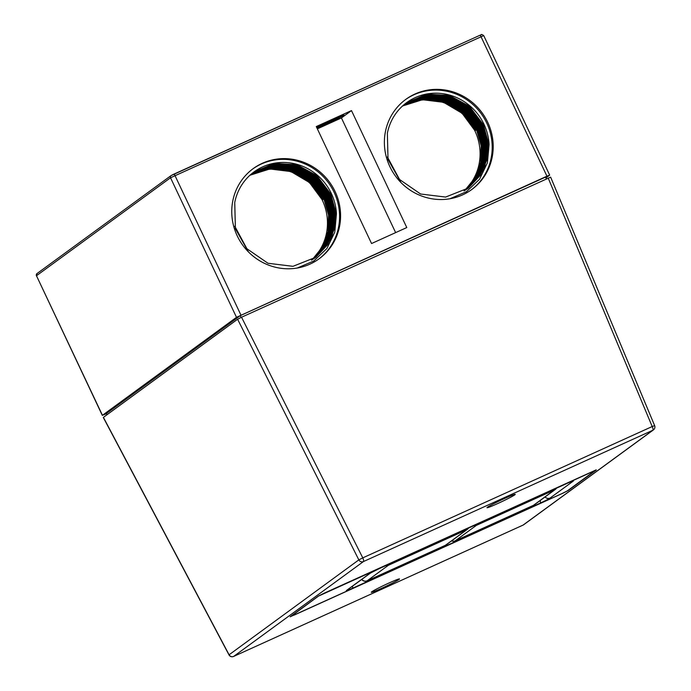 <?xml version="1.0" encoding="UTF-8"?>
<svg xmlns="http://www.w3.org/2000/svg" width="691" height="691" viewBox="0 0 691 691"><rect width="100%" height="100%" fill="white"/><g stroke="black" fill="none" stroke-linecap="round" stroke-linejoin="round"><path stroke-width="1.04" d="M399.087 579.404A15.634 0.855 154.7 0 0 399.528 578.937A15.634 0.855 154.7 0 0 385.025 584.845A15.634 0.855 154.7 0 0 371.257 592.299A15.634 0.855 154.7 0 0 383.799 587.307A15.634 0.855 154.7 0 0 399.087 579.404M596.273 469.984L568.097 490.584L563.174 493.089L290.116 616.804L318.421 596.074L323.345 593.56L596.221 469.863M514.821 494.816A15.634 0.855 154.7 0 0 515.261 494.35A15.634 0.855 154.7 0 0 500.759 500.258A15.634 0.855 154.7 0 0 486.991 507.712A15.634 0.855 154.7 0 0 499.533 502.72A15.634 0.855 154.7 0 0 514.821 494.816M103.391 417.338L229.058 654.731A3.576 3.429 53.8 0 0 233.653 656.424L363.44 561.567A3.576 3.429 -126.2 0 1 358.836 559.883L228.971 654.869L103.287 417.45L237.6 319.242L241.539 317.238L550.632 177.138L654.636 425.621L652.2 426.537A3.576 0.976 65.6 0 1 652.865 430.234A3.576 3.429 53.8 0 0 653.444 429.888A3.576 3.576 0 0 0 654.636 425.621M319.147 595.815L595.176 470.485L567.371 490.843L562.448 493.357L294.383 614.999L291.472 616.035L319.078 595.668M241.15 317.411L240.304 315.623L545.553 177.103L546.4 178.891M107.036 414.669L106.457 413.443L240.304 315.623M545.933 177.907L549.682 175.134L546.952 176.188L236.495 317.324L102.441 415.3L106.569 413.676M487.708 122.247A55.85 53.63 53.8 0 0 405.833 99.357A55.85 53.63 53.8 0 0 393.697 111.882A55.85 53.63 53.8 0 0 401.419 183.003A55.85 53.63 53.8 0 0 471.746 189.533A55.85 53.63 53.8 0 0 487.708 122.247M371.559 243.534L316.271 126.565L351.494 110.586L406.783 227.555L371.559 243.534M335.083 191.511A55.85 53.63 53.8 0 0 253.208 168.613A55.85 53.63 53.8 0 0 241.073 181.137A55.85 53.63 53.8 0 0 248.795 252.258A55.85 53.63 53.8 0 0 319.121 258.797A55.85 53.63 53.8 0 0 335.083 191.511M471.245 189.904A55.85 53.63 53.8 0 0 486.706 122.981A55.85 53.63 53.8 0 0 405.332 99.729M317.359 128.863L341.423 117.936L351.494 110.586M316.884 127.861A11.168 0.613 154.7 0 0 318.059 127.429L337.623 118.55A11.168 0.613 154.7 0 0 343.868 114.965A11.168 0.613 154.7 0 0 341.648 115.604L322.084 124.484A11.168 0.613 154.7 0 0 316.659 127.394M395.632 232.608L341.423 117.936M318.62 259.16A55.85 53.63 53.8 0 0 334.081 192.245A55.85 53.63 53.8 0 0 252.707 168.984M449.858 198.775L466.503 191.683L479.554 179.219L487.414 162.826L489.081 144.497A52.723 50.624 53.8 0 0 483.959 124.225A52.723 50.624 53.8 0 0 406.671 102.614A52.723 50.624 53.8 0 0 387.366 133.277L388.014 159.414L400.987 182.562M468.308 188.168L480.167 175.549L487.043 159.5L488.148 141.862L483.363 124.665L469.431 106.259L449.331 95.393L426.952 94.123L406.584 102.683M318.059 127.429L317.739 126.764M337.623 118.55L337.191 117.634M297.234 268.03L313.878 260.939L326.929 248.475L334.798 232.09L336.457 213.752A52.723 50.624 53.8 0 0 331.343 193.489A52.723 50.624 53.8 0 0 254.055 171.878A52.723 50.624 53.8 0 0 234.741 202.532L235.389 228.669L248.363 251.818M315.692 257.432L327.551 244.813L334.418 228.756L335.524 211.118L330.739 193.921L316.806 175.523L296.707 164.648L274.327 163.378L253.96 171.938M467.902 188.462L479.563 175.825L486.291 159.846L487.319 142.329L482.551 125.261L468.714 106.941L448.77 96.058L426.511 94.65L406.178 102.985M387.392 156.952L399.536 179.479L420.586 194.007L445.591 197.065L468.662 187.917L484.27 168.95L489.081 144.497M467.548 188.712L479.044 176.058L485.643 160.139L486.611 142.726L481.852 125.771L468.101 107.528L448.286 96.628L426.131 95.108L405.833 103.244M315.277 257.717L326.938 245.089L333.667 229.101L334.694 211.584L329.927 194.517L316.089 176.196L296.145 165.313L273.886 163.914L253.554 172.24M234.767 226.207L246.912 248.743L267.961 263.262L292.967 266.32L316.037 257.173L331.645 238.205L336.457 213.752M314.923 257.968L326.42 245.322L333.019 229.395L333.986 211.982L329.227 195.026L315.485 176.784L295.662 165.883L273.506 164.372L253.217 172.5M467.133 188.989L478.431 176.335L484.883 160.485L485.782 143.192L481.04 126.367L467.392 108.202L447.716 97.293L425.699 95.652L405.436 103.555M466.77 189.23L477.904 176.568L484.236 160.778L485.073 143.59L480.34 126.876L466.779 108.789L447.232 97.872L425.319 96.109L405.099 103.823M314.509 258.253L325.806 245.59L332.259 229.74L333.157 212.448L328.415 195.622L314.768 177.466L295.092 166.557L273.075 164.907L252.811 172.81M314.146 258.486L325.28 245.823L331.611 230.043L332.449 212.845L327.724 196.132L314.155 178.045L294.608 167.127L272.703 165.365L252.474 173.078M466.347 189.507L477.291 176.836L483.475 161.124L484.244 144.056L479.528 127.464L466.062 109.472L446.662 98.537L424.887 96.654L404.701 104.134M465.984 189.74L476.764 177.069L482.828 161.418L483.536 144.454L478.837 127.973L465.449 110.05L446.179 99.115L424.516 97.12L404.365 104.41M313.723 258.762L324.666 246.091L330.851 230.379L331.62 213.312L326.903 196.728L313.438 178.727L294.046 167.801L272.263 165.909L252.077 173.398M313.36 258.995L324.139 246.324L330.203 230.673L330.911 213.709L326.212 197.237L312.824 179.306L293.554 168.371L271.891 166.376L251.74 173.674M465.561 190.008L476.142 177.337L482.059 161.763L482.707 144.92L478.017 128.569L464.732 110.733L445.617 99.789L424.075 97.664L403.976 104.738M465.19 190.232L475.607 177.561L481.411 162.057L481.998 145.317L477.326 129.079L464.127 111.32L445.134 100.368L423.704 98.139L403.648 105.015M312.937 259.263L323.518 246.592L329.443 231.019L330.082 214.184L325.401 197.825L312.116 179.988L292.993 169.045L271.459 166.928L251.36 173.994M312.565 259.496L322.982 246.817L328.786 231.312L329.374 214.581L324.701 198.334L311.503 180.576L292.509 169.623L271.079 167.395L251.023 174.279M464.758 190.5L474.985 177.82L480.642 162.394L481.169 145.784L476.514 129.675L463.411 112.002L444.563 101.041L423.272 98.692L403.268 105.352M402.568 105.982L422.469 99.729L443.51 102.294L462.08 113.264L475.002 130.78L475.814 130.184L462.797 112.581L444.08 101.62L422.901 99.167L402.939 105.637M312.133 259.756L322.36 247.084L328.026 231.658L328.545 215.048L323.889 198.93L310.786 181.258L291.939 170.297L270.647 167.948L250.643 174.607M249.943 175.238L269.844 168.984L290.885 171.558L309.456 182.528L322.377 200.036L323.189 199.44L310.173 181.845L291.455 170.876L270.276 168.423L250.315 174.901M464.058 190.906A52.723 50.624 53.8 0 0 474.907 130.849A52.723 50.624 53.8 0 0 402.335 106.189M311.434 260.161A52.723 50.624 53.8 0 0 322.282 200.105A52.723 50.624 53.8 0 0 249.71 175.445M451.655 540.82A4.466 4.293 53.8 0 0 455.196 540.837L476.332 525.393L554.597 489.876L533.461 505.32L455.196 540.837A4.466 1.227 -114.4 0 1 455.136 540.872L533.4 505.354A4.466 1.227 -114.4 0 0 533.461 505.32A4.466 4.293 -126.2 0 0 534.195 504.896L555.331 489.453A4.466 4.293 -126.2 0 1 554.597 489.876A4.466 1.227 65.6 0 0 554.847 488.934M473.827 525.696A4.466 4.293 53.8 0 0 476.332 525.393A4.466 1.227 65.6 0 0 476.574 524.452M455.058 540.898A4.466 1.227 -114.4 0 0 455.136 540.872A4.466 4.466 0 0 1 451.534 540.915M533.34 505.38A4.466 1.227 -114.4 0 0 533.4 505.354A4.466 4.466 0 0 0 534.195 504.896M361.825 579.369A4.466 4.293 53.8 0 0 367.146 580.794L388.282 565.35L466.546 529.833L445.41 545.277L367.146 580.794A4.466 1.227 -114.4 0 1 367.085 580.829L445.35 545.311A4.466 1.227 -114.4 0 0 445.41 545.277A4.466 4.293 -126.2 0 0 446.144 544.853L467.271 529.41A4.466 4.293 -126.2 0 1 466.546 529.833A4.466 1.227 65.6 0 0 466.796 528.891M385.777 565.653A4.466 4.293 53.8 0 0 388.282 565.35A4.466 1.227 65.6 0 0 388.523 564.409M367.007 580.855A4.466 1.227 -114.4 0 0 367.085 580.829A4.466 4.466 0 0 1 361.687 579.473M445.289 545.337A4.466 1.227 -114.4 0 0 445.35 545.311A4.466 4.466 0 0 0 446.144 544.853M228.971 654.869A3.576 3.576 0 0 0 233.61 656.45A3.576 0.976 65.6 0 0 233.653 656.424L523.087 525.082L652.865 430.234L363.44 561.567A3.576 0.976 65.6 0 0 362.775 557.87L652.2 426.537L548.205 178.071M233.61 656.45L523.035 525.117A3.576 3.576 0 0 0 523.666 524.745A3.576 3.429 -126.2 0 1 523.087 525.082A3.576 0.976 65.6 0 1 523.035 525.117A3.576 0.976 65.6 0 1 522.983 525.134M241.539 317.238L362.775 557.87L358.836 559.883L237.6 319.242M573.21 481.152L550.071 498.064A8.94 0.492 -25.3 0 1 540.232 503.091L352.384 588.326A8.94 0.492 -25.3 0 1 346.571 590.408L369.72 573.495A8.94 0.492 154.7 0 1 379.558 568.468L567.397 483.234A8.94 0.492 -25.3 0 1 573.21 481.152A4.466 4.293 -126.2 0 1 571.414 481.523M379.558 568.468A4.466 1.227 65.6 0 1 379.497 568.503L567.337 483.268A4.466 1.227 65.6 0 1 567.276 483.285M567.397 483.234A4.466 1.227 65.6 0 1 567.337 483.268L572.079 481.247M369.72 573.495A4.466 4.293 53.8 0 0 370.445 573.064L379.497 568.503M346.571 590.408A4.466 4.293 53.8 0 0 347.297 589.984L370.445 573.072M550.071 498.064A4.466 4.293 -126.2 0 1 545.035 496.976M352.384 588.326A4.466 1.227 -114.4 0 0 352.453 586.218M540.232 503.091A4.466 1.227 -114.4 0 0 540.172 500.526M102.328 415.412L36.476 275.744L170.53 177.768L483.717 35.578C480.219 33.289 481.843 35.267 479.848 35.301L481.273 34.8M102.441 415.3L36.476 275.744A1.788 1.719 53.8 0 1 36.986 273.584L171.04 175.618A1.788 1.719 53.8 0 0 170.53 177.768L236.495 317.324M240.926 315.061L174.953 175.505A1.788 0.492 65.6 0 0 173.812 174.175L479.822 35.319A1.788 0.492 65.6 0 1 479.848 35.301A1.788 0.492 65.6 0 1 480.988 36.64L546.952 176.188M173.812 174.175A1.788 0.492 65.6 0 0 173.786 174.184L171.333 175.445A1.788 1.719 53.8 0 0 171.04 175.618L479.848 35.301M482.551 125.261L483.441 124.829M329.927 194.517L330.816 194.085M481.04 126.367L481.929 125.926M328.415 195.622L329.305 195.19M479.528 127.464L480.418 127.032M326.903 196.728L327.793 196.287M478.017 128.569L478.906 128.137M325.401 197.825L326.282 197.393M476.514 129.675L477.395 129.243M323.889 198.93L324.779 198.498M555.331 489.453A4.466 4.466 0 0 0 556.497 488.183M467.271 529.41A4.466 4.466 0 0 0 468.446 528.14M523.666 524.745L653.444 429.888M549.682 175.134L483.717 35.578M36.364 275.864L36.986 273.584"/></g></svg>
